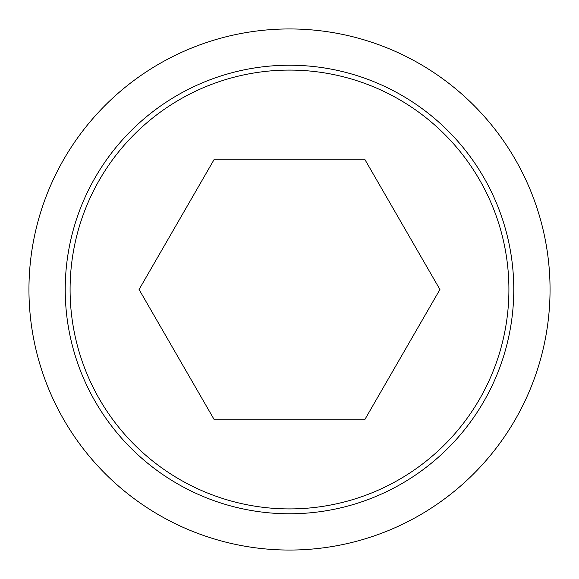 <?xml version="1.0" encoding="UTF-8"?>
<svg xmlns="http://www.w3.org/2000/svg" width="579" height="579" viewBox="0 0 579 579"><rect width="100%" height="100%" fill="white"/><g stroke="black" fill="none" stroke-linecap="round" stroke-linejoin="round"><path stroke-width="0.87" d="M28.95 289.5A260.55 260.55 0 0 0 289.5 550.05A260.55 260.55 0 0 0 550.05 289.5A260.55 260.55 0 0 0 289.5 28.95A260.55 260.55 0 0 0 28.95 289.5M513.776 289.5A224.276 224.276 0 0 1 289.5 513.776A224.276 224.276 0 0 1 65.224 289.5A224.276 224.276 0 0 1 289.5 65.224A224.276 224.276 0 0 1 513.776 289.5M289.5 70.088A219.412 219.412 0 0 0 70.088 289.5A219.412 219.412 0 0 0 289.5 508.912A219.412 219.412 0 0 0 508.912 289.5A219.412 219.412 0 0 0 289.5 70.088M439.931 289.5L364.712 419.775L214.288 419.775L139.069 289.5L214.288 159.225L364.712 159.225L439.931 289.5"/></g></svg>
